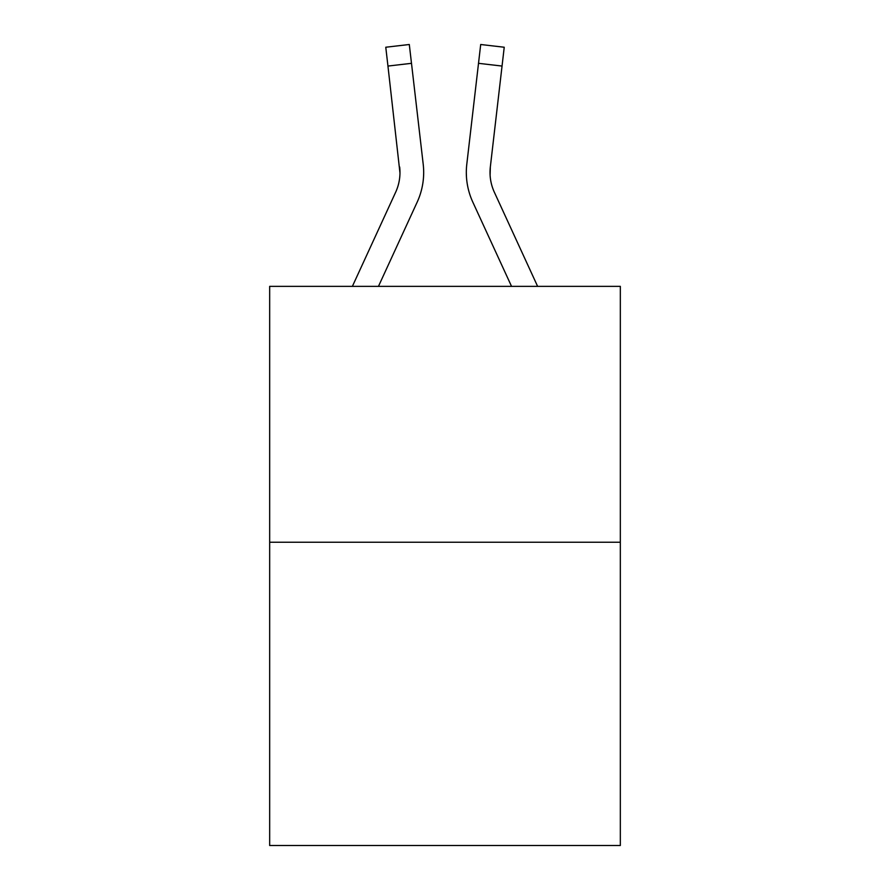 <?xml version="1.0" encoding="UTF-8"?>
<svg xmlns="http://www.w3.org/2000/svg" width="890" height="890" viewBox="0 0 890 890"><rect width="100%" height="100%" fill="white"/><g stroke="black" fill="none" stroke-linecap="round" stroke-linejoin="round"><path stroke-width="1.33" d="M620.33 542.232L620.33 286.357L269.67 286.357L269.67 845.5L620.33 845.5L620.33 542.232L269.67 542.232M417.176 202.13L378.461 286.357L417.176 202.13A71.078 71.078 0 0 0 423.206 164.249L411.492 63.324L387.951 66.06L385.771 47.237L409.3 44.5L385.771 47.237L409.3 44.5L411.492 63.324M352.384 286.357L395.649 192.229A47.381 47.381 0 0 0 399.977 173.005L387.951 66.06M423.551 176.632L423.673 173.472M422.872 161.402L423.206 164.249L422.872 161.402M472.824 202.13L511.539 286.357L472.824 202.13A71.078 71.078 0 0 1 466.794 164.249L480.7 44.5L504.23 47.237L502.049 66.06L478.509 63.324M490.101 175.23L490.334 166.975L490.101 175.23L490.334 166.975L490.101 175.23L490.334 166.975L490.101 175.23L490.334 166.975L502.049 66.06M395.649 192.229A47.381 47.381 0 0 0 399.977 173.016A47.381 47.381 0 0 1 395.649 192.229A47.381 47.381 0 0 0 399.977 173.016A47.381 47.381 0 0 1 395.649 192.229A47.381 47.381 0 0 0 399.977 173.016A47.381 47.381 0 0 1 395.649 192.229A47.381 47.381 0 0 0 399.666 166.975L399.977 173.005M537.616 286.357L494.351 192.229A47.381 47.381 0 0 1 490.023 173.005L490.023 173.005A47.381 47.381 0 0 0 494.351 192.229A47.381 47.381 0 0 1 490.023 173.005A47.381 47.381 0 0 0 494.351 192.229A47.381 47.381 0 0 1 490.023 173.005A47.381 47.381 0 0 0 494.351 192.229A47.381 47.381 0 0 1 490.334 166.975M466.327 173.127L466.449 176.632L466.327 173.127M385.771 47.237L409.3 44.5"/></g></svg>
